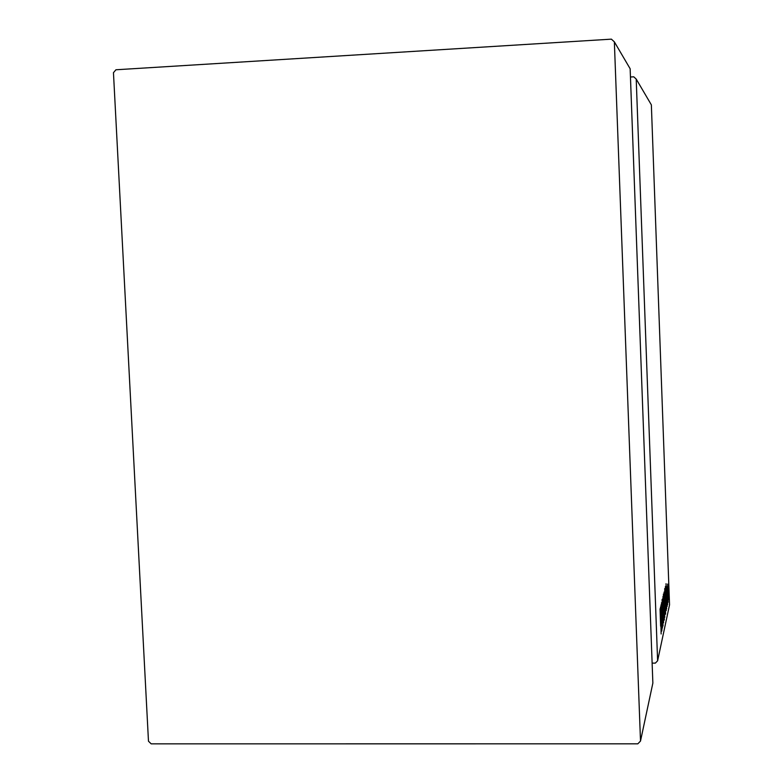 <?xml version="1.0" encoding="UTF-8"?>
<svg xmlns="http://www.w3.org/2000/svg" width="783" height="783" viewBox="0 0 783 783"><rect width="100%" height="100%" fill="white"/><g stroke="black" fill="none" stroke-linecap="round" stroke-linejoin="round"><path stroke-width="1.17" d="M669.044 595.902L669.034 593.72L669.044 595.902M668.281 599.357L668.271 597.155L668.281 599.357M667.801 601.52L667.791 599.308L667.801 601.52M666.02 583.697L667.175 606.355L666.49 600.512L666.627 608.851L666.02 583.697M664.816 602.969L664.728 588.522L665.619 614.185L664.816 602.969M663.514 608.704L663.426 593.994L664.327 620.077L663.514 608.704M663.025 626.038L662.085 599.553L662.966 626.038M660.49 606.952L661.752 631.127L660.989 625L661.126 633.985L660.49 606.952M660.617 626.204L660.049 608.783L660.695 626.185M661.958 630.158L660.969 604.946L662.173 622.945L661.498 602.704L662.428 628.035L661.224 610.133L661.889 630.158M663.573 622.788L662.369 599.064L663.407 617.953L662.966 596.538L663.573 622.788M664.777 617.317L664.053 592.085L664.777 617.317M666.245 610.613L665.413 586.477L666.01 610.613M666.989 586.643L667.605 604.672L666.989 586.643M668.065 602.303L667.605 584.04L668.065 602.303M668.065 585.293L668.741 599.465L668.065 585.293M652.122 663.132L655.361 663.113L657.612 660.793L669.543 604.799L651.358 104.863L636.207 79.063L633.741 76.812L630.462 77.008M657.612 660.793L636.207 79.063M113.457 72.692L148.476 741.207L151.178 743.85L637.802 743.83L640.504 741.07L614.352 41.851L611.386 39.15L115.923 69.775L113.457 72.692M640.504 741.07L652.865 683.079L630.149 68.757L614.352 41.851M661.155 621.193L660.676 611.856L661.155 621.193M664.141 605.817L663.475 596.617L664.199 617.64L664.141 605.817M664.101 594.669L664.307 602.881L663.945 594.679M664.444 605.239L664.738 614.538L664.336 605.239M665.423 600.17L664.777 591.106L665.481 611.787L665.423 600.17M665.305 589.55L666.01 608.773L666.079 597.674L665.247 589.56M666.636 597.028L666.196 588.278L666.636 597.028M668.633 589.834L668.672 597.351L668.633 589.834"/></g></svg>
